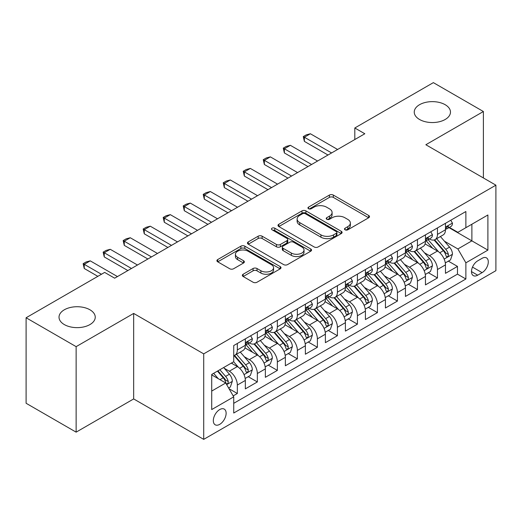 <?xml version="1.0" encoding="UTF-8"?>
<svg xmlns="http://www.w3.org/2000/svg" width="522" height="522" viewBox="0 0 522 522"><rect width="100%" height="100%" fill="white"/><g stroke="black" fill="none" stroke-linecap="round" stroke-linejoin="round"><path stroke-width="0.78" d="M345.062 229.81A1.944 1.122 0 0 0 347.809 229.81L368.682 217.759A2.78 1.605 0 0 0 369.498 216.623A2.78 1.605 0 0 0 368.682 215.488L333.323 195.078A2.78 1.605 0 0 0 329.395 195.078L308.522 207.123A1.944 1.122 0 0 0 307.954 207.919A1.944 1.122 0 0 0 308.522 208.715A1.944 1.122 0 0 0 311.275 208.715L313.976 207.156A8.887 5.135 0 0 1 326.544 207.156L329.493 208.852A8.887 5.135 0 0 1 332.096 212.487A8.887 5.135 0 0 1 329.493 216.115L326.792 217.674A1.944 1.122 0 0 0 326.224 218.464A1.944 1.122 0 0 0 326.792 219.26A1.944 1.122 0 0 0 329.539 219.26L332.24 217.7A8.887 5.135 0 0 1 344.814 217.7L347.763 219.403A8.887 5.135 0 0 1 350.366 223.031A8.887 5.135 0 0 1 347.763 226.659L345.062 228.218A1.944 1.122 0 0 0 344.487 229.014A1.944 1.122 0 0 0 345.062 229.81L345.062 228.218M89.941 309.787A18.113 10.46 0 0 0 70.202 307.523A18.113 10.46 0 0 0 59.019 317.18A18.113 10.46 0 0 0 64.323 324.58A18.113 10.46 0 0 0 84.062 326.844A18.113 10.46 0 0 0 95.245 317.18A18.113 10.46 0 0 0 89.941 309.787M445.168 104.7A18.113 10.46 0 0 0 425.43 102.429A18.113 10.46 0 0 0 414.246 112.093A18.113 10.46 0 0 0 419.551 119.486A18.113 10.46 0 0 0 439.289 121.756A18.113 10.46 0 0 0 450.473 112.093A18.113 10.46 0 0 0 445.168 104.7M219.723 424.347A9.057 5.227 120 0 0 225.641 416.367A9.057 5.227 120 0 0 224.251 409.111A9.057 5.227 120 0 0 219.723 409.561A9.057 5.227 120 0 0 213.805 417.541A9.057 5.227 120 0 0 215.195 424.797A9.057 5.227 120 0 0 219.723 424.347M243.154 274.239A2.78 1.605 0 0 0 242.345 275.368A2.78 1.605 0 0 0 243.154 276.503L253.079 282.232A2.78 1.605 0 0 0 257.007 282.232L280.183 268.85A2.78 1.605 0 0 0 280.999 267.714A2.78 1.605 0 0 0 280.183 266.579L244.825 246.169A2.78 1.605 0 0 0 240.896 246.169L217.72 259.551A2.78 1.605 0 0 0 216.904 260.687A2.78 1.605 0 0 0 217.72 261.816L229.7 268.739A2.78 1.605 0 0 0 233.628 268.739L243.552 263.01A2.78 1.605 0 0 0 244.361 261.874A2.78 1.605 0 0 0 243.552 260.739L237.608 257.313A7.432 4.293 0 0 1 235.429 254.279A7.432 4.293 0 0 1 240.016 250.312A7.432 4.293 0 0 1 248.12 251.245L271.394 264.68A7.432 4.293 0 0 1 273.574 267.714A7.432 4.293 0 0 1 268.987 271.681A7.432 4.293 0 0 1 260.889 270.748L257.007 268.51A2.78 1.605 0 0 0 253.079 268.51L243.154 274.239L243.154 276.503M133.671 313.428L76.134 346.647L26.1 317.761L26.1 403.265L76.134 432.151L133.671 398.932L203.71 439.367L203.71 353.864L133.671 313.428L133.671 398.932M483.392 177.95L483.392 111.519L425.854 144.738L495.9 185.173L203.71 353.864M483.392 111.519L433.358 82.633L354.81 127.981L354.81 139.537M26.1 317.761L104.648 272.412L114.657 278.187L364.819 133.756L354.81 127.981M314.172 246.958A2.78 1.605 0 0 0 318.1 246.958L341.277 233.575A2.78 1.605 0 0 0 342.093 232.447A2.78 1.605 0 0 0 341.277 231.311L305.918 210.895A2.78 1.605 0 0 0 301.99 210.895L278.813 224.277A2.78 1.605 0 0 0 277.998 225.413A2.78 1.605 0 0 0 278.813 226.548L314.172 246.958M272.81 230.228A1.944 1.122 0 0 1 274.781 230.502L274.781 228.192L310.734 248.948A2.78 1.605 0 0 1 311.543 250.077A2.78 1.605 0 0 1 310.734 251.212L287.55 264.595A2.78 1.605 0 0 1 283.622 264.595L248.263 244.185L248.263 241.914A2.78 1.605 0 0 0 247.454 243.05A2.78 1.605 0 0 0 248.263 244.185M248.263 241.914L258.188 236.185A2.78 1.605 0 0 1 262.116 236.185L276.451 244.466A2.78 1.605 0 0 0 280.379 244.466L286.963 240.668A2.78 1.605 0 0 0 287.779 239.533A2.78 1.605 0 0 0 286.963 238.397L272.034 229.778A1.944 1.122 0 0 1 271.466 228.988A1.944 1.122 0 0 1 272.667 227.951A1.944 1.122 0 0 1 274.781 228.192M233.184 395.898L237.334 393.497L229.027 388.707M224.303 368.297L229.328 371.201A11.321 6.538 60 0 1 237.334 385.066L245.34 380.44L245.34 388.877L257.346 381.947L248.244 376.688M244.316 356.741L249.34 359.645A11.321 6.538 60 0 1 257.346 373.511L265.352 368.891L265.352 377.321L277.358 370.392L268.256 365.132M264.328 345.192L269.359 348.089A11.321 6.538 60 0 1 277.358 361.955L285.364 357.335L285.364 365.772L297.37 358.836L288.268 353.577M284.346 333.636L289.371 336.533A11.321 6.538 60 0 1 297.37 350.399L305.377 345.779L305.377 354.216L317.389 347.28L308.28 342.027M304.359 322.081L309.383 324.984A11.321 6.538 60 0 1 317.389 338.85L325.389 334.224L325.389 342.66L337.401 335.731L328.292 330.472M324.371 310.525L329.395 313.428A11.321 6.538 60 0 1 337.401 327.294L345.401 322.674L345.401 331.105L357.413 324.175L348.304 318.916M344.383 298.975L349.407 301.873A11.321 6.538 60 0 1 357.413 315.738L365.42 311.119L365.42 319.549L377.426 312.619L368.317 307.36M364.395 287.42L369.419 290.317A11.321 6.538 60 0 1 377.426 304.182L385.432 299.563L385.432 308L397.438 301.063L388.329 295.804M384.407 275.864L389.432 278.768A11.321 6.538 60 0 1 397.438 292.633L405.444 288.007L405.444 296.444L417.45 289.508L408.341 284.255M404.419 264.308L409.444 267.212A11.321 6.538 60 0 1 417.45 281.077L425.456 276.451L425.456 284.888L437.462 277.958L437.462 269.522A11.321 6.538 -120 0 0 429.456 255.656L424.432 252.752M428.36 272.699L437.462 277.958M245.34 380.44A11.321 6.538 -120 0 0 237.334 366.574L231.331 363.11M265.352 368.891A11.321 6.538 -120 0 0 257.346 355.025L244.968 347.88M285.364 357.335A11.321 6.538 -120 0 0 277.358 343.469L264.987 336.325M305.377 345.779A11.321 6.538 -120 0 0 297.37 331.914L284.999 324.769M325.389 334.224A11.321 6.538 -120 0 0 317.389 320.358L305.011 313.213M345.401 322.674A11.321 6.538 -120 0 0 337.401 308.809L325.023 301.657M365.42 311.119A11.321 6.538 -120 0 0 357.413 297.253L345.035 290.108M385.432 299.563A11.321 6.538 -120 0 0 377.426 285.697L365.048 278.552M405.444 288.007A11.321 6.538 -120 0 0 397.438 274.141L385.06 266.996M425.456 276.451A11.321 6.538 -120 0 0 417.45 262.586L405.072 255.441M482.093 258.312L477.689 260.856A8.776 5.063 120 0 0 471.96 268.589A8.776 5.063 120 0 0 473.304 275.616A8.776 5.063 120 0 0 477.689 275.185L482.093 272.641A8.776 5.063 120 0 0 487.822 264.908A8.776 5.063 120 0 0 486.478 257.881A8.776 5.063 120 0 0 482.093 258.312M203.71 439.367L495.9 270.677L495.9 185.173M211.717 391.069L225.726 382.985L233.732 396.851L233.732 413.026L465.878 278.996L465.878 262.82L457.879 248.955L444.444 241.203M233.732 396.851L211.717 409.561L211.717 374.431L233.732 361.726L233.732 345.551L465.878 211.521L465.878 227.696L487.894 214.986L487.894 250.11L465.878 262.82M249.235 342.947L249.34 343.006A11.321 6.538 60 0 0 255.004 343.567L263.01 338.948A11.321 6.538 -120 0 0 265.352 333.76L265.352 327.294M269.248 331.392L269.359 331.45A11.321 6.538 60 0 0 275.016 332.012L283.022 327.392A11.321 6.538 -120 0 0 285.364 322.211L285.364 315.738M289.266 319.836L289.371 319.895A11.321 6.538 60 0 0 295.028 320.456L303.034 315.836A11.321 6.538 -120 0 0 305.377 310.655L305.377 304.182M309.278 308.28L309.383 308.345A11.321 6.538 60 0 0 315.04 308.907L323.046 304.28A11.321 6.538 -120 0 0 325.389 299.099L325.389 292.627M329.291 296.731L329.395 296.79A11.321 6.538 60 0 0 335.052 297.351L343.058 292.731A11.321 6.538 -120 0 0 345.401 287.544L345.401 281.077M349.303 285.175L349.407 285.234A11.321 6.538 60 0 0 355.064 285.795L363.071 281.175A11.321 6.538 -120 0 0 365.42 275.994L365.42 269.522M369.315 273.619L369.419 273.678A11.321 6.538 60 0 0 375.077 274.239L383.083 269.62A11.321 6.538 -120 0 0 385.432 264.439L385.432 257.966M389.327 262.064L389.432 262.129A11.321 6.538 60 0 0 395.095 262.69L403.095 258.064A11.321 6.538 -120 0 0 405.444 252.883L405.444 246.41M409.339 250.514L409.444 250.573A11.321 6.538 60 0 0 415.107 251.134L423.107 246.508A11.321 6.538 -120 0 0 425.456 241.327L425.456 234.861M233.732 403.323L457.474 274.141L457.474 266.403L445.468 273.332L445.468 264.902A11.321 6.538 -120 0 0 437.462 251.036L425.084 243.891M429.352 238.959L429.456 239.017A11.321 6.538 -120 0 0 435.12 239.578A11.321 6.538 -120 0 0 437.462 234.398L437.462 227.925M435.12 239.578L443.126 234.959A11.321 6.538 -120 0 0 445.468 229.771L445.468 223.305M237.334 343.469L237.334 349.936A11.321 6.538 60 0 1 234.991 355.123A11.321 6.538 60 0 1 233.732 355.58M234.991 355.123L242.998 350.497A11.321 6.538 -120 0 0 245.34 345.316L245.34 338.843M257.346 331.914L257.346 338.387A11.321 6.538 60 0 1 255.004 343.567M277.358 320.358L277.358 326.831A11.321 6.538 60 0 1 275.016 332.012M297.37 308.802L297.37 315.275A11.321 6.538 60 0 1 295.028 320.456M317.389 297.253L317.389 303.719A11.321 6.538 60 0 1 315.04 308.907M337.401 285.697L337.401 292.17A11.321 6.538 60 0 1 335.052 297.351M357.413 274.141L357.413 280.614A11.321 6.538 60 0 1 355.064 285.795M377.426 262.586L377.426 269.058A11.321 6.538 60 0 1 375.077 274.239M397.438 251.036L397.438 257.503A11.321 6.538 60 0 1 395.095 262.69M417.45 239.481L417.45 245.953A11.321 6.538 60 0 1 415.107 251.134M417.45 281.077L417.45 289.508M397.438 292.633L397.438 301.063M377.426 304.182L377.426 312.619M357.413 315.738L357.413 324.175M337.401 327.294L337.401 335.731M317.389 338.85L317.389 347.28M297.37 350.399L297.37 358.836M277.358 361.955L277.358 370.392M257.346 373.511L257.346 381.947M237.334 385.066L237.334 393.497M225.726 382.985L211.717 374.894M457.879 248.955L471.881 240.864L471.881 224.232L487.894 214.986M448.966 227.631L487.894 250.11M449.364 227.403L457.879 232.316L465.878 227.696M76.134 346.647L76.134 432.151M448.372 261.144L457.474 266.403M457.474 274.141L465.878 278.996M345.838 230.085L347.763 228.969A8.887 5.135 0 0 0 350.366 225.341L350.366 223.031M332.096 212.487L332.096 214.796A8.887 5.135 0 0 1 329.493 218.424L327.568 219.534M368.643 217.778L333.323 197.388A2.78 1.605 0 0 0 329.395 197.388L309.298 208.989M341.244 233.602L305.918 213.204A2.78 1.605 0 0 0 301.99 213.204L278.846 226.568M336.37 233.236A1.944 1.122 0 0 0 336.938 232.447A1.944 1.122 0 0 0 336.37 231.651L305.331 213.733A1.944 1.122 0 0 0 302.577 213.733L299.732 215.377A8.887 5.135 0 0 0 297.129 219.005A8.887 5.135 0 0 0 299.732 222.633L320.945 234.88A8.887 5.135 0 0 0 333.519 234.88L336.37 233.236L336.37 235.546A1.944 1.122 0 0 0 336.938 234.756L336.938 232.447M297.129 219.005L297.129 221.315A8.887 5.135 0 0 0 299.732 224.943L299.732 222.633M336.37 235.546L333.519 237.197A8.887 5.135 0 0 1 320.945 237.197L299.732 224.943M248.302 244.205L258.188 238.495L258.188 236.185M287.779 239.533L287.779 241.843A2.78 1.605 0 0 1 286.963 242.978L280.379 246.775A2.78 1.605 0 0 1 276.451 246.775L262.116 238.495A2.78 1.605 0 0 0 258.188 238.495M274.781 230.502L310.694 251.239M291.335 253.059A7.432 4.293 0 0 0 299.432 253.986A7.432 4.293 0 0 0 304.019 250.025A7.432 4.293 0 0 0 301.846 246.991L293.645 242.254A2.78 1.605 0 0 0 289.717 242.254L283.133 246.051A2.78 1.605 0 0 0 282.317 247.187A2.78 1.605 0 0 0 283.133 248.322L291.335 253.059L291.335 255.369A7.432 4.293 0 0 0 299.432 256.295A7.432 4.293 0 0 0 304.019 252.335L304.019 250.025M282.317 247.187L282.317 249.496A2.78 1.605 0 0 0 283.133 250.632L283.133 248.322M291.335 255.369L283.133 250.632M273.574 267.714L273.574 270.024A7.432 4.293 0 0 1 268.987 273.991A7.432 4.293 0 0 1 260.889 273.058L257.007 270.82A2.78 1.605 0 0 0 253.079 270.82L243.193 276.529M235.429 254.279L235.429 256.589A7.432 4.293 0 0 0 237.608 259.623L237.608 257.313M243.513 263.029L237.608 259.623M280.151 268.869L244.825 248.479A2.78 1.605 0 0 0 240.896 248.479L217.752 261.842M445.299 262.918L450.473 259.93L452.47 254.155A7.497 4.333 -120 0 0 449.553 247.115L440.405 236.525M438.578 251.767L428.125 239.67M432.627 248.244L426.565 241.223A17.97 10.375 -120 0 0 426.004 240.596M434.095 239.983L443.348 250.69A7.497 4.333 60 0 1 446.023 255.858L446.564 256.752L447.582 256.609L448.261 255.78L448.424 254.475A7.497 4.333 -120 0 0 445.749 249.307L436.607 238.717M434.643 239.813L444.581 251.317A3.824 2.205 60 0 1 445.54 252.811L448.424 254.475M450.773 220.245L452.47 223.188A7.497 4.333 60 0 1 450.917 226.509L447.119 228.701A7.497 4.333 -120 0 0 448.424 226.972L448.267 226.307L447.328 226.496L446.023 228.362A7.497 4.333 60 0 1 445.468 229.426M445.716 229.054L445.749 229.054A7.497 4.333 -120 0 0 447.119 228.701M331.594 152.939L304.378 137.227L304.378 141.384L303.275 136.588L306.277 134.859L310.381 133.756L337.597 149.475M327.992 155.021L304.378 141.384M310.381 133.756L304.378 137.227L303.275 136.588M425.286 274.474L430.461 271.486L432.457 265.711A7.497 4.333 -120 0 0 429.541 258.664L420.393 248.08M418.559 263.323L408.113 251.219M412.615 259.799L406.547 252.772A17.97 10.375 -120 0 0 405.992 252.152M414.083 251.539L423.335 262.246A7.497 4.333 60 0 1 426.011 267.414L426.552 268.301L427.57 268.158L428.412 266.031A7.497 4.333 -120 0 0 425.737 260.863L416.589 250.273M414.631 251.363L424.569 262.873A3.824 2.205 60 0 1 425.528 264.367L428.412 266.031M405.274 286.023L410.449 283.041L412.445 277.26A7.497 4.333 -120 0 0 409.522 270.22L400.381 259.636M398.547 274.872L388.1 262.775M392.603 271.349L386.534 264.328A17.97 10.375 -120 0 0 385.98 263.701M394.071 263.095L403.323 273.802A7.497 4.333 60 0 1 405.999 278.97L406.54 279.857L407.551 279.714L408.23 278.892L408.4 277.58A7.497 4.333 -120 0 0 405.724 272.419L396.576 261.829M394.619 262.918L404.557 274.422A3.824 2.205 60 0 1 405.516 275.923L408.4 277.58M385.262 297.579L390.43 294.597L392.433 288.816A7.497 4.333 -120 0 0 389.51 281.776L380.368 271.186M378.535 286.428L368.088 274.331M372.591 282.904L366.522 275.884A17.97 10.375 -120 0 0 365.968 275.257M374.059 274.65L383.311 285.358A7.497 4.333 60 0 1 385.98 290.526L386.528 291.413L387.539 291.269L388.218 290.447L388.381 289.136A7.497 4.333 -120 0 0 385.712 283.968L376.564 273.384M374.607 274.474L384.544 285.978A3.824 2.205 60 0 1 385.504 287.472L388.381 289.136M365.25 309.135L370.418 306.146L372.421 300.372A7.497 4.333 -120 0 0 369.498 293.331L360.356 282.741M358.523 297.984L348.076 285.886M352.578 294.46L346.51 287.439A17.97 10.375 -120 0 0 345.956 286.813M354.046 286.2L363.299 296.914A7.497 4.333 60 0 1 365.968 302.075L366.516 302.969L367.527 302.825L368.206 301.997L368.369 300.692A7.497 4.333 -120 0 0 365.7 295.524L356.552 284.94M354.588 286.03L364.526 297.533A3.824 2.205 60 0 1 365.491 299.028L368.369 300.692M430.761 231.794L432.457 234.743A7.497 4.333 60 0 1 430.904 238.058L427.107 240.257A7.497 4.333 -120 0 0 428.412 238.528L428.249 237.862L427.316 238.052L426.011 239.918A7.497 4.333 60 0 1 425.456 240.981M425.704 240.609L425.737 240.609A7.497 4.333 -120 0 0 427.107 240.257M311.582 164.495L284.366 148.777L284.366 152.939L283.263 148.144L286.265 146.408L290.369 145.312L317.585 161.024M307.98 166.57L284.366 152.939M290.369 145.312L284.366 148.777L283.263 148.144M410.749 243.35L412.445 246.299A7.497 4.333 60 0 1 410.892 249.614L407.088 251.813A7.497 4.333 -120 0 0 408.4 250.084L408.237 249.418L407.304 249.601L405.999 251.467A7.497 4.333 60 0 1 405.444 252.537M405.692 252.159L405.724 252.159A7.497 4.333 -120 0 0 407.088 251.813M291.57 176.044L264.354 160.332L264.354 164.495L263.251 159.699L266.253 157.964L270.357 156.868L297.573 172.58M287.968 178.126L264.354 164.495M270.357 156.868L264.354 160.332L263.251 159.699M390.73 254.906L392.433 257.848A7.497 4.333 60 0 1 390.88 261.17L387.076 263.362A7.497 4.333 -120 0 0 388.381 261.639L388.224 260.974L387.291 261.157L385.98 263.023A7.497 4.333 60 0 1 385.432 264.093M385.68 263.714L385.712 263.714A7.497 4.333 -120 0 0 387.076 263.362M271.557 187.6L244.342 171.888L244.342 176.044L243.239 171.249L246.24 169.519L250.345 168.423L277.56 184.135M267.956 189.682L244.342 176.044M250.345 168.423L244.342 171.888L243.239 171.249M370.718 266.461L372.421 269.404A7.497 4.333 60 0 1 370.868 272.725L367.064 274.918A7.497 4.333 -120 0 0 368.369 273.189L368.212 272.523L367.273 272.712L365.968 274.579A7.497 4.333 60 0 1 365.42 275.642M365.668 275.27L365.7 275.27A7.497 4.333 -120 0 0 367.064 274.918M251.545 199.156L224.329 183.444L224.329 187.6L223.227 182.804L226.228 181.075L230.332 179.973L257.548 195.691M247.943 201.238L224.329 187.6M230.332 179.973L224.329 183.444L223.227 182.804M345.238 320.691L350.406 317.702L352.409 311.928A7.497 4.333 -120 0 0 349.486 304.881L340.344 294.297M338.51 309.539L328.057 297.436M332.566 306.016L326.498 298.995A17.97 10.375 -120 0 0 325.943 298.369M334.034 297.755L343.28 308.463A7.497 4.333 60 0 1 345.956 313.631L346.504 314.518L347.515 314.381L348.194 313.552L348.357 312.247A7.497 4.333 -120 0 0 345.681 307.08L336.54 296.489M334.576 297.579L344.513 309.089A3.824 2.205 60 0 1 345.479 310.583L348.357 312.247M350.706 278.011L352.409 280.96A7.497 4.333 60 0 1 350.856 284.275L347.052 286.474A7.497 4.333 -120 0 0 348.357 284.744L348.2 284.079L347.261 284.268L345.956 286.134A7.497 4.333 60 0 1 345.401 287.198M345.655 286.826L345.681 286.826A7.497 4.333 -120 0 0 347.052 286.474M231.533 210.712L204.311 194.993L204.311 199.156L203.215 194.36L206.216 192.625L210.32 191.528L237.536 207.241M227.931 212.787L204.311 199.156M210.32 191.528L204.311 194.993L203.215 194.36M325.226 332.24L330.393 329.258L332.397 323.477A7.497 4.333 -120 0 0 329.473 316.436L320.332 305.853M318.498 321.089L308.045 308.991M312.554 317.572L306.486 310.544A17.97 10.375 -120 0 0 305.931 309.918M314.022 309.311L323.268 320.019A7.497 4.333 60 0 1 325.943 325.186L326.491 326.074L327.503 325.93L328.181 325.108L328.345 323.797A7.497 4.333 -120 0 0 325.669 318.635L316.528 308.045M314.564 309.135L324.501 320.645A3.824 2.205 60 0 1 325.467 322.139L328.345 323.797M330.694 289.566L332.397 292.516A7.497 4.333 60 0 1 330.844 295.83L327.04 298.029A7.497 4.333 -120 0 0 328.345 296.3L328.188 295.635L327.248 295.824L325.943 297.684A7.497 4.333 60 0 1 325.389 298.754M325.643 298.382L325.669 298.382A7.497 4.333 -120 0 0 327.04 298.029M211.521 222.261L184.299 206.549L184.299 210.712L183.202 205.916L186.204 204.18L190.302 203.084L217.524 218.796M207.913 224.343L184.299 210.712M190.302 203.084L184.299 206.549L183.202 205.916M305.207 343.796L310.381 340.814L312.384 335.033A7.497 4.333 -120 0 0 309.461 327.992L300.32 317.402M298.486 332.644L288.033 320.547M292.535 329.121L286.474 322.1A17.97 10.375 -120 0 0 285.919 321.474M294.01 320.867L303.256 331.574A7.497 4.333 60 0 1 305.931 336.742L306.479 337.63L307.491 337.486L308.169 336.664L308.332 335.352A7.497 4.333 -120 0 0 305.657 330.185L296.516 319.601M294.552 320.691L304.489 332.194A3.824 2.205 60 0 1 305.455 333.688L308.332 335.352M310.681 301.122L312.384 304.065A7.497 4.333 60 0 1 310.831 307.386L307.027 309.579A7.497 4.333 -120 0 0 308.332 307.856L308.176 307.19L307.236 307.373L305.931 309.239A7.497 4.333 60 0 1 305.377 310.309M305.631 309.931L305.657 309.931A7.497 4.333 -120 0 0 307.027 309.579M191.502 233.817L164.286 218.105L164.286 222.261L163.19 217.472L166.192 215.736L170.289 214.64L197.512 230.352M187.9 235.898L164.286 222.261M170.289 214.64L164.286 218.105L163.19 217.472M285.195 355.351L290.369 352.363L292.372 346.588A7.497 4.333 -120 0 0 289.449 339.548L280.307 328.958M278.474 344.2L268.021 332.103M272.523 340.677L266.461 333.656A17.97 10.375 -120 0 0 265.9 333.029M273.998 332.423L283.244 343.13A7.497 4.333 60 0 1 285.919 348.291L286.467 349.185L287.478 349.042L288.157 348.213L288.32 346.908A7.497 4.333 -120 0 0 285.645 341.74L276.503 331.157M274.539 332.246L284.477 343.75A3.824 2.205 60 0 1 285.443 345.244L288.32 346.908M290.669 312.678L292.372 315.621A7.497 4.333 60 0 1 290.819 318.942L287.015 321.134A7.497 4.333 -120 0 0 288.32 319.405L288.164 318.74L287.224 318.929L285.919 320.795A7.497 4.333 60 0 1 285.364 321.865M285.619 321.487L285.645 321.487A7.497 4.333 -120 0 0 287.015 321.134M171.49 245.373L144.274 229.66L144.274 233.817L143.172 229.021L146.18 227.292L150.277 226.196L177.5 241.908M167.888 247.454L144.274 233.817M150.277 226.196L144.274 229.66L143.172 229.021M265.183 366.907L270.357 363.919L272.353 358.144A7.497 4.333 -120 0 0 269.437 351.097L260.289 340.514M258.462 355.756L248.009 343.652M252.511 352.233L246.449 345.212A17.97 10.375 -120 0 0 245.888 344.585M253.986 343.972L263.232 354.679A7.497 4.333 60 0 1 265.907 359.847L266.448 360.735L267.466 360.598L268.145 359.769L268.308 358.464A7.497 4.333 -120 0 0 265.633 353.296L256.491 342.706M254.527 343.802L264.465 355.306A3.824 2.205 60 0 1 265.43 356.8L268.308 358.464M270.657 324.227L272.353 327.177A7.497 4.333 60 0 1 270.807 330.498L267.003 332.69A7.497 4.333 -120 0 0 268.308 330.961L268.151 330.296L267.212 330.485L265.907 332.351A7.497 4.333 60 0 1 265.352 333.414M265.6 333.043L265.633 333.043A7.497 4.333 -120 0 0 267.003 332.69M151.478 256.928L124.262 241.216L124.262 245.373L123.159 240.577L126.161 238.841L130.265 237.745L157.481 253.457M147.876 259.003L124.262 245.373M130.265 237.745L124.262 241.216L123.159 240.577M245.17 378.463L250.345 375.475L252.341 369.693A7.497 4.333 -120 0 0 249.425 362.653L240.277 352.069M238.45 367.312L233.66 361.766M232.499 363.788L231.722 362.888M233.973 355.528L243.219 366.235A7.497 4.333 60 0 1 245.895 371.403L246.436 372.29L247.454 372.147L248.133 371.325L248.296 370.013A7.497 4.333 -120 0 0 245.621 364.852L236.479 354.262M234.515 355.351L244.453 366.862A3.824 2.205 60 0 1 245.412 368.356L248.296 370.013M250.645 335.783L252.341 338.732A7.497 4.333 60 0 1 250.788 342.047L246.991 344.246A7.497 4.333 -120 0 0 248.296 342.517L248.139 341.851L247.2 342.041L245.895 343.9A7.497 4.333 60 0 1 245.34 344.97M245.588 344.598L245.621 344.598A7.497 4.333 -120 0 0 246.991 344.246M131.466 268.478L104.25 252.765L104.25 256.928L103.147 252.133L106.149 250.397L110.253 249.301L137.469 265.013M127.864 270.559L104.25 256.928M110.253 249.301L104.25 252.765L103.147 252.133M228.629 388.009L230.332 387.03L232.329 381.249A7.497 4.333 -120 0 0 229.412 374.209L223.651 367.54M218.281 378.685L213.648 373.321M212.487 375.338L211.717 374.45M217.452 371.122L223.207 377.791A7.497 4.333 60 0 1 225.882 382.959L226.424 383.846L227.442 383.703L228.121 382.88L228.284 381.569A7.497 4.333 -120 0 0 225.608 376.401L219.853 369.739M217.915 370.855L224.44 378.411A3.824 2.205 60 0 1 225.4 379.905L228.284 381.569M101.451 274.259L84.238 264.321L84.238 268.484L83.135 263.688L86.137 261.953L90.241 260.856L117.457 276.569M97.842 276.34L84.238 268.484M90.241 260.856L84.238 264.321L83.135 263.688M229.328 371.201L237.334 366.574M249.34 359.645L257.346 355.025M269.359 348.089L277.358 343.469M289.371 336.533L297.37 331.914M309.383 324.984L317.389 320.358M329.395 313.428L337.401 308.809M349.407 301.873L357.413 297.253M369.419 290.317L377.426 285.697M389.432 278.768L397.438 274.141M409.444 267.212L417.45 262.586M429.456 255.656L437.462 251.036M437.462 234.398L445.468 229.771M237.334 349.936L245.34 345.316M257.346 338.387L265.352 333.76M277.358 326.831L285.364 322.211M297.37 315.275L305.377 310.655M317.389 303.719L325.389 299.099M337.401 292.17L345.401 287.544M357.413 280.614L365.42 275.994M377.426 269.058L385.432 264.439M397.438 257.503L405.444 252.883M417.45 245.953L425.456 241.327M437.462 269.522L445.468 264.902M472.495 267.101L482.093 272.641M471.483 271.603L477.689 275.185M347.763 228.969L347.763 226.659M326.792 219.26L326.792 217.674M329.493 218.424L329.493 216.115M308.522 208.715L308.522 207.123M329.395 197.388L329.395 195.078M333.323 197.388L333.323 195.078M368.682 217.759L368.682 215.488M278.813 226.548L278.813 224.277M301.99 213.204L301.99 210.895M305.918 213.204L305.918 210.895M341.277 233.575L341.277 231.311M320.945 237.197L320.945 234.88M333.519 237.197L333.519 234.88M262.116 238.495L262.116 236.185M276.451 246.775L276.451 244.466M280.379 246.775L280.379 244.466M286.963 242.978L286.963 240.668M310.734 251.212L310.734 248.948M253.079 270.82L253.079 268.51M257.007 270.82L257.007 268.51M260.889 273.058L260.889 270.748M243.552 263.01L243.552 260.739M217.72 261.816L217.72 259.551M240.896 248.479L240.896 246.169M244.825 248.479L244.825 246.169M280.183 268.85L280.183 266.579M444.157 259.069L452.424 254.299M445.749 249.307L449.553 247.115M439.772 252.759L443.348 250.69M452.424 223.103L445.468 227.116M447.452 226.417L448.424 226.972M424.145 270.624L432.412 265.855M425.737 260.863L429.541 258.664M419.76 264.315L423.335 262.246M404.132 282.18L412.4 277.41M405.724 272.419L409.522 270.22M399.741 275.87L403.323 273.802M384.12 293.736L392.381 288.96M385.712 283.968L389.51 281.776M379.729 287.42L383.311 285.358M364.102 305.292L372.369 300.515M365.7 295.524L369.498 293.331M359.717 298.975L363.299 296.914M432.412 234.659L425.456 238.671M427.44 237.967L428.412 238.528M412.4 246.208L405.444 250.227M407.428 249.523L408.4 250.084M392.381 257.764L385.432 261.776M387.415 261.078L388.381 261.639M372.369 269.319L365.42 273.332M367.403 272.634L368.369 273.189M344.089 316.841L352.357 312.071M345.681 307.08L349.486 304.881M339.705 310.531L343.28 308.463M352.357 280.875L345.401 284.888M347.391 284.183L348.357 284.744M324.077 328.397L332.344 323.627M325.669 318.635L329.473 316.436M319.692 322.087L323.268 320.019M332.344 292.424L325.389 296.444M327.379 295.739L328.345 296.3M304.065 339.952L312.332 335.176M305.657 330.185L309.461 327.992M299.68 333.636L303.256 331.574M312.332 303.98L305.377 308M307.367 307.295L308.332 307.856M284.053 351.508L292.32 346.732M285.645 341.74L289.449 339.548M279.668 345.192L283.244 343.13M292.32 315.536L285.364 319.549M287.354 318.851L288.32 319.405M264.041 363.058L272.308 358.288M265.633 353.296L269.437 351.097M259.656 356.748L263.232 354.679M272.308 327.092L265.352 331.105M267.336 330.406L268.308 330.961M244.028 374.613L252.296 369.844M245.621 364.852L249.425 362.653M239.644 368.304L243.219 366.235M252.296 338.647L245.34 342.66M247.324 341.956L248.296 342.517M226.678 384.629L232.283 381.393M225.608 376.401L229.412 374.209M219.971 379.657L223.207 377.791"/></g></svg>
